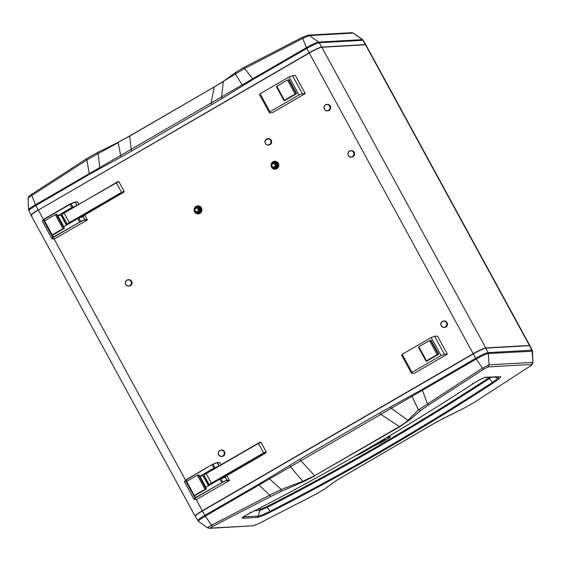 <?xml version="1.0" encoding="UTF-8"?>
<svg xmlns="http://www.w3.org/2000/svg" width="561" height="561" viewBox="0 0 561 561"><rect width="100%" height="100%" fill="white"/><g stroke="black" fill="none" stroke-linecap="round" stroke-linejoin="round"><path stroke-width="0.84" d="M127.74 285.893A3.064 2.966 86.8 0 1 126.267 280.802A3.064 2.966 86.8 0 1 131.267 282.05A3.064 2.966 86.8 0 1 127.74 285.893M128.771 279.673A3.219 3.114 86.8 0 1 132.059 282.709A3.219 3.114 86.8 0 1 129.135 286.096L128.672 286.124A3.219 3.114 86.8 0 1 125.468 282.155A3.219 3.114 86.8 0 1 131.597 282.737A3.219 3.114 86.8 0 1 128.672 286.124L127.768 286.033C123.02 283.074 126.281 279.68 128.308 279.701L128.771 279.673M196.077 499.423L202.269 510.776L473.182 353.689L309.258 53.029L38.344 210.116L43.435 219.456M221.665 450.048A3.219 3.114 86.8 0 1 224.954 453.085A3.219 3.114 86.8 0 1 222.03 456.472L221.567 456.493A3.219 3.114 86.8 0 1 218.355 452.531A3.219 3.114 86.8 0 1 224.491 453.106A3.219 3.114 86.8 0 1 221.567 456.493L220.655 456.409C215.915 453.449 219.176 450.055 221.202 450.076L221.665 450.048M351.312 150.636A3.219 3.114 86.8 0 1 354.601 153.672A3.219 3.114 86.8 0 1 351.677 157.059L351.214 157.087A3.219 3.114 86.8 0 1 348.086 152.816A3.219 3.114 86.8 0 1 353.823 152.473A3.219 3.114 86.8 0 1 351.214 157.087C347.203 157.515 346.817 150.692 350.849 150.664L351.312 150.636M268.361 138.637A3.219 3.114 86.8 0 1 271.65 141.674A3.219 3.114 86.8 0 1 268.726 145.061L268.263 145.089A3.219 3.114 86.8 0 1 264.974 141.765A3.219 3.114 86.8 0 1 267.899 138.665A3.219 3.114 86.8 0 1 271.187 141.702A3.219 3.114 86.8 0 1 268.263 145.089L267.983 145.089C264.631 144.591 264.631 140.972 265.213 140.594L268.361 138.637M292.526 75.721L295.437 75.553L305.268 93.596L272.373 112.67L269.462 112.831L259.631 94.795L260.108 93.757L289.132 76.92L292.526 75.721L302.358 93.757L298.971 94.963L289.132 76.92M434.593 336.291L437.503 336.13L447.341 354.166L414.446 373.24L411.536 373.409L401.697 355.365L402.174 354.328L431.206 337.498L434.593 336.291L444.431 354.335L441.037 355.534L431.206 337.498M226.953 475.518L229.379 480.553L196.722 499.36M219.54 462.509L221.069 464.725M84.886 214.947L87.306 219.975L54.648 238.783M77.474 201.939L78.996 204.155M196.112 206.364A4.004 3.878 86.8 0 1 201.553 208.236A4.004 3.878 86.8 0 1 199.274 213.657A4.004 3.878 86.8 0 1 196.112 206.364M272.239 168.118A4.004 3.878 86.8 0 1 276.222 161.484A4.004 3.878 86.8 0 1 278.235 167.381A4.004 3.878 86.8 0 1 272.239 168.118M327.386 104.416A3.219 3.114 86.8 0 1 330.674 107.453A3.219 3.114 86.8 0 1 327.75 110.84L327.287 110.868A3.219 3.114 86.8 0 1 323.999 107.481A3.219 3.114 86.8 0 1 326.923 104.444A3.219 3.114 86.8 0 1 330.177 108.175A3.219 3.114 86.8 0 1 327.287 110.868C323.276 111.295 322.891 104.472 326.923 104.444L327.386 104.416M444.2 321.011A3.219 3.114 86.8 0 1 447.489 324.048A3.219 3.114 86.8 0 1 444.564 327.435L444.102 327.463A3.219 3.114 86.8 0 1 440.897 323.494A3.219 3.114 86.8 0 1 447.026 324.076A3.219 3.114 86.8 0 1 444.102 327.463L443.197 327.379C438.457 324.412 441.71 321.025 443.737 321.039L444.2 321.011M220.627 456.268A3.064 2.966 86.8 0 1 219.155 451.177A3.064 2.966 86.8 0 1 224.155 452.418A3.064 2.966 86.8 0 1 220.627 456.268M443.169 327.231A3.064 2.966 86.8 0 1 441.696 322.14A3.064 2.966 86.8 0 1 446.696 323.388A3.064 2.966 86.8 0 1 443.169 327.231M353.192 155.909A3.064 2.966 86.8 0 1 348.15 154.85A3.064 2.966 86.8 0 1 351.544 150.874A3.064 2.966 86.8 0 1 353.192 155.909M329.966 108.154A3.064 2.966 86.8 0 1 325.163 110.033A3.064 2.966 86.8 0 1 325.976 104.788A3.064 2.966 86.8 0 1 329.966 108.154M267.92 144.941A3.064 2.966 86.8 0 1 265.493 140.257A3.064 2.966 86.8 0 1 270.626 140.439A3.064 2.966 86.8 0 1 267.92 144.941M272.548 166.764A1.725 1.669 -93.2 0 0 275.149 165.25A1.725 1.669 -93.2 0 0 271.882 164.878A1.725 1.669 -93.2 0 0 272.548 166.764M273.509 163.623A1.725 1.669 86.8 0 1 275.381 165.236A1.725 1.669 86.8 0 1 273.698 167.052M195.116 210.782A1.725 1.669 -93.2 0 0 198.229 209.849A1.725 1.669 -93.2 0 0 196.469 208.222A1.725 1.669 -93.2 0 0 195.116 210.782M196.581 208.222A1.725 1.669 86.8 0 1 198.461 209.835A1.725 1.669 86.8 0 1 196.778 211.651M276.832 86.282A23.008 2.567 -28.6 0 1 287.527 80.083L295.177 94.108A23.008 2.567 151.4 0 0 284.483 100.314L276.832 86.282L276.37 86.66L284.034 100.65M295.177 94.108L296.671 93.659L289.02 79.627L287.527 80.083M296.671 93.659L284.574 100.671L284.02 100.692L284.483 100.314M260.108 93.757L269.946 111.793L269.462 112.831M298.971 94.963L269.946 111.793M302.358 93.757L305.268 93.596M418.899 346.852A23.008 2.567 -28.6 0 1 429.593 340.653L437.243 354.685A23.008 2.567 151.4 0 0 426.549 360.884L418.899 346.852L418.436 347.231L426.101 361.221M437.243 354.685L438.737 354.236L431.086 340.204L429.593 340.653M438.737 354.236L426.641 361.249L426.087 361.263L426.549 360.884M402.174 354.328L412.012 372.364L411.536 373.409M441.037 355.534L412.012 372.364M444.431 354.335L447.341 354.166M186.687 481.499A23.008 2.567 -28.6 0 1 197.381 475.3L205.031 489.332A23.008 2.567 151.4 0 0 194.337 495.531L186.687 481.499L186.224 481.878L193.889 495.868M205.031 489.332L206.525 488.876L198.875 474.851L197.381 475.3M206.525 488.876L194.429 495.889L193.875 495.91L194.337 495.531M225.305 476.471L225.599 477.011L219.863 479.164L205.936 487.243L199.926 476.219L213.853 468.14L218.362 466.296M205.193 473.947L208.51 471.997M210.88 484.374L214.204 482.446M199.926 476.219L203.839 475.63M203.138 476.037L208.454 485.784M222.808 477.923L264.645 453.695L265.914 452.783L266.173 451.808L263.586 452.93L211.371 483.161L209.505 485.174M204.127 474.823L260.592 442.201M44.621 220.929A23.008 2.567 -28.6 0 1 55.308 214.723L62.958 228.755A23.008 2.567 151.4 0 0 52.264 234.954L44.621 220.929L44.158 221.307L51.815 235.297M62.958 228.755L64.452 228.306L56.801 214.274L55.308 214.723M64.452 228.306L52.355 235.318L51.808 235.34L52.264 234.954M83.238 215.901L83.533 216.434L77.797 218.594L63.863 226.665L57.853 215.641L71.787 207.563L76.289 205.719M63.127 213.376L66.443 211.42M68.807 223.804L72.131 221.875M57.853 215.641L61.766 215.059M61.072 215.459L66.38 225.206M123.988 191.645L121.723 192.605L116.323 182.837L118.911 181.715L124.079 191.217L123.988 192.03L80.749 217.338L123.841 192.206L124.1 191.231L121.513 192.36L69.305 222.591L67.439 224.596M62.054 214.246L116.246 182.591M28.983 209.968C27.826 209.751 29.999 208.005 35.504 204.73L89.269 173.637A2.3 0.526 59.9 0 0 89.578 174.261L35.883 205.508C30.182 208.916 27.966 210.705 29.228 210.88M302.589 37.229L244.484 67.138L235.992 72.18L223.832 81.022L214.309 86.913L129.619 136.014L117.572 142.627L96.716 152.936L98.119 153.623L86.871 159.99L89.269 173.637L306.425 47.643C312.232 44.347 316.278 42.489 318.557 42.061L362.56 39.642L353.367 33.106L351.859 32.664L308.059 35.147L302.596 37.222L302.688 38.421L244.645 68.491L244.547 67.124L302.645 37.215M362.56 39.642L362.841 40.28A2.3 2.223 -93.2 0 0 362.21 39.586L353.171 33.078L309.525 35.553L308.129 35.14M38.372 210.095L309.153 52.825A11.479 1.283 -28.6 0 1 321.726 47.054L365.379 44.571L362.841 40.28L319.188 42.755C316.951 43.148 312.821 45.041 306.797 48.428L253.004 79.501A2.3 0.526 -120.1 0 1 252.702 78.87L244.652 68.498L235.34 74.052L236.272 72.025M306.797 48.428L309.146 52.818A11.479 1.283 -28.6 0 1 321.726 47.047L319.188 42.755A2.3 2.223 -93.1 0 0 318.557 42.061L309.525 35.553L302.688 38.421L306.425 47.636A2.3 0.526 -119.9 0 0 306.797 48.428A2.3 0.526 -120 0 1 306.425 47.643M235.34 74.052L224.155 80.833M235.347 74.073L242.163 84.788A2.3 0.512 57.6 0 0 242.675 85.819L222.233 98.399A2.3 0.519 59 0 1 221.588 96.716L223.32 81.661L129.542 136.211L117.438 142.711M96.716 152.936L86.59 158.693L86.864 159.976L31.774 195.516L31.549 194.387C29.495 195.424 28.323 196.799 28.05 198.51L28.569 209.793L31.058 215.235A11.479 1.283 -28.6 0 1 38.232 209.912L35.883 205.508A2.3 0.526 59.7 0 1 35.504 204.73L31.774 195.516C28.8 197.451 27.636 198.489 28.281 198.622M214.211 87.116L211.16 102.81L211.778 104.563L131.751 150.965A2.3 0.526 59.9 0 1 131.134 149.219L129.675 136L214.372 86.892M131.751 150.965L121.211 156.975A2.3 0.526 60.8 0 1 120.622 155.264L118.175 142.634L98.119 153.623M98.126 153.637L99.746 167.374A2.3 0.533 62.2 0 0 100.174 168.447L89.578 174.261M309.258 53.029A11.486 1.283 -28.6 0 1 321.846 47.25L365.499 44.775A11.486 1.283 -28.6 0 1 365.905 44.887L529.829 345.548A11.486 1.283 151.4 0 0 529.423 345.443L485.77 347.918A11.486 1.283 151.4 0 0 473.182 353.689M202.269 510.776A11.486 1.283 151.4 0 0 195.095 516.113L31.171 215.452A11.486 1.283 -28.6 0 1 38.344 210.116M498.932 376.803L497.944 378.31L494.725 377.048M243.853 516.66L243.432 516.842M500.314 376.438C501.618 376.733 499.283 378.892 493.315 382.904A2587.374 2502.684 86.8 0 1 271.019 511.793L270.332 511.204L268.453 512.137C263.411 514.514 260.002 515.832 258.228 516.078L243.783 516.898L242.633 518.28C241.37 518.069 243.916 516.302 250.262 512.971A2587.374 2502.684 -93.2 0 0 472.565 384.075C478.891 380.049 483.323 377.777 485.854 377.251L498.568 376.726M493.315 382.904L492.537 382.371C420.596 429.228 346.53 472.18 270.332 511.204L267.127 507.432C343.325 468.407 417.391 425.455 489.325 378.591L488.547 378.058L489.606 377.336M257.555 509.241L261.047 509.037L259.918 510.419L267.127 507.432L266.44 506.835C342.617 467.832 416.648 424.901 488.547 378.058M354.833 456.205L361.277 453.302A2582.781 2498.238 -93.2 0 0 374.124 445.89L376.2 444.803A5164.994 4365.071 51.2 0 0 381.291 442.454A2582.781 2498.238 -93.2 0 0 390.154 437.25L386.536 437.671M372.224 446.114A5165.015 4365.085 51.2 0 0 373.388 445.581A2582.781 2498.238 -93.2 0 0 382.216 440.427L385.141 439.515A2582.781 2498.238 86.8 0 1 376.242 444.719L374.166 445.806A5165.015 4365.085 -128.8 0 1 369.068 448.148L369.089 447.951M368.949 448.029L369.068 448.148A2582.781 2498.238 86.8 0 1 360.204 453.246L357.869 454.305M261.047 509.037L266.44 506.835M389.229 436.065L389.993 436.023L390.246 436.942L389.909 436.332L388.661 436.409M198.159 520.72C196.96 520.517 199.176 518.736 204.821 515.377L258.614 484.297L299.826 459.242L379.853 412.833L422.047 389.537L475.735 358.29C481.731 354.896 485.854 352.995 488.119 352.596L532.179 350.232L529.942 345.765A11.479 1.283 151.4 0 0 529.528 345.653L529.935 345.758A11.479 1.283 151.4 0 0 529.528 345.646L485.875 348.129A11.479 1.283 151.4 0 0 473.295 353.893L473.239 353.689C479.066 350.373 483.21 348.479 485.665 348.002L485.574 348.03A11.248 1.255 151.4 0 0 473.246 353.689L202.325 510.776A11.248 1.255 151.4 0 0 195.291 515.973M411.444 395.351A2.3 0.533 62.2 0 0 412.069 396.417L418.436 409.881L420.799 410.456L409.193 420.238L407.959 420.343L418.436 409.881L482.453 368.142L476.219 359.068L205.305 516.155A2.3 0.526 -120 0 1 204.828 515.377L204.828 515.377A2.3 0.526 -119.9 0 0 205.305 516.155L205.305 516.155C199.821 519.423 197.647 521.176 198.79 521.414M422.047 389.537A2.3 0.526 59.9 0 0 422.419 390.161L427.384 403.661L428.723 404.902L420.799 410.456M409.193 420.238L399.684 426.795L314.644 475.707L399.306 426.612C403.331 424.179 406.22 422.089 407.98 420.35M529.219 345.555L485.665 348.002L488.119 352.596A2.3 2.223 86.8 0 1 488.365 353.507L489.066 364.853L532.719 362.378L531.709 364.447L488.063 366.922L489.066 364.853L482.453 368.142L483.666 369.229L428.723 404.902M488.063 366.922L483.666 369.229M314.987 475.903L302.477 482.109L302.828 481.317L314.644 475.707L301.096 460.953A2.3 0.526 59.9 0 1 299.826 459.242M302.477 482.109L281.124 491.443L281.215 489.444L302.828 481.317L290.612 467.054A2.3 0.519 59 0 1 289.371 465.406M473.239 353.689L202.381 510.987L473.302 353.9A11.479 1.283 151.4 0 1 485.875 348.129L529.528 345.646L531.772 350.12A2.3 2.223 86.7 0 1 532.017 351.032L532.95 362.49C532.571 364.313 531.4 365.688 529.451 366.613L529.388 366.635C531.379 365.267 532.151 364.538 531.709 364.447M529.5 366.557L474.368 402.321L529.388 366.635M281.124 491.443L270.802 496.471L269.61 495.16L281.229 489.473M270.802 496.471L212.633 526.379L211.539 525.229L269.61 495.16L258.993 484.921A2.3 0.526 -120.1 0 1 258.614 484.297M474.466 402.251L464.277 408.071L474.368 402.321M207.822 527.922C207.184 527.817 208.426 526.919 211.539 525.229L205.305 516.155M464.143 408.113L437.531 421.437L336.859 480.16L431.325 425L443.562 418.282L464.396 407.987M212.633 526.379L210.066 528.111L207.633 527.894L198.44 521.351L195.214 516.316A11.479 1.283 151.4 0 1 202.381 510.987L204.821 515.377M442.832 418.373L443.562 418.282M210.066 528.111L253.249 525.804L209.225 528.336M253.705 525.636L258.453 523.743M258.355 523.785L316.551 493.827M316.446 493.883L325.008 488.813L316.509 493.869L258.411 523.771L252.941 525.853M324.721 488.975L336.852 480.16M484.788 377.609L485.854 377.251M497.944 378.31L492.537 382.371L489.325 378.591L491.303 377.237M472.607 383.5L472.565 384.075L472.607 383.5M250.409 512.333L250.262 512.971L250.409 512.333M271.019 511.793C264.308 515.138 259.673 517.025 257.092 517.459L258.228 516.078L259.918 510.419L254.694 510.713M407.959 420.343L391.585 408.506A2.3 0.526 60.8 0 1 390.393 406.823M399.684 426.795L381.129 414.551A2.3 0.526 59.9 0 1 379.853 412.833M281.215 489.444L269.645 478.996A2.3 0.519 57.6 0 1 268.936 477.979M381.298 442.454L390.161 437.25L387.581 437.047M373.353 445.595L372.209 446.128M194.555 211.231A2.665 2.574 -93.2 0 0 199.015 211.294A2.665 2.574 -93.2 0 0 196.82 207.268A2.665 2.574 -93.2 0 0 194.555 211.231M198.306 212.43A2.875 2.777 86.8 0 1 194.527 211.322A2.875 2.777 86.8 0 1 196.778 207.058A2.875 2.777 86.8 0 1 198.306 212.43M275.563 167.192A2.665 2.574 -93.2 0 0 274.35 162.753A2.665 2.574 -93.2 0 0 271.244 166.042A2.665 2.574 -93.2 0 0 275.563 167.192M275.802 163.272A2.875 2.777 86.8 0 1 274.027 168.188A2.875 2.777 86.8 0 1 271.089 165.481A2.875 2.777 86.8 0 1 275.802 163.272M54.01 238.853L185.502 480.034M296.152 93.687L288.508 79.655M438.225 354.264L430.575 340.232M206.013 488.912L198.363 474.879M194.057 499.381L195.817 497.761L221.847 482.67L195.607 497.516L194.646 495.763M221.847 482.67L222.668 481.913L221.644 482.418L219.863 479.164M213.853 468.14L212.009 464.627L185.971 479.725L184.471 481.506M186.827 481.415L186.042 479.978L212.016 464.627L216.841 462.692L212.857 464.22M184.485 481.836L194.057 499.374M195.284 498.14L185.333 480.475L185.971 479.725L184.464 481.794L194.015 499.367L196.841 499.381M212.002 464.634L185.979 479.725M214.884 467.629L213.103 464.375L216.918 462.664M218.888 465.988L217.135 462.601L219.66 462.474M219.092 465.868L217.395 462.748L219.919 462.622M194.415 499.451L194.022 499.332L194.898 498.014L195.817 497.761M222.619 482.285L226.721 480.356L222.668 481.913L220.894 478.652M226.679 480.728L226.953 480.286L224.947 477.095M229.484 480.16L226.953 480.286L225.178 477.032M226.847 480.679L229.379 480.553M196.96 499.346L194.436 499.486M266.061 452.222L263.789 453.183L258.397 443.414L260.984 442.285L266.145 451.787M209.59 484.844L209.064 485.251L203.874 475.728L204.008 475.202L209.204 484.725A3.443 0.386 151.4 0 1 211.371 483.161L206.182 473.638L258.319 443.162C259.813 442.257 260.697 441.963 260.984 442.285L266.173 451.808L265.914 452.783M258.319 443.162L206.111 473.386L204.008 475.202A3.443 0.386 -28.6 0 1 206.182 473.638L206.118 473.386M263.789 453.183L211.581 483.407M203.909 475.798A3.443 0.386 151.4 0 1 203.874 475.777A3.443 0.386 151.4 0 1 203.874 475.728L203.987 474.999M63.94 228.334L56.289 214.302M52.341 238.881L51.956 238.755L52.369 238.916L53.744 237.191L79.781 222.093L53.533 236.945L52.58 235.192M79.781 222.093L80.595 221.336L79.571 221.847L77.797 218.594M71.787 207.563L69.936 204.057L43.912 219.148L42.405 220.929M44.754 220.838L43.975 219.407L71.037 203.797L43.905 219.155M42.419 221.265L51.949 238.79L54.775 238.804M42.391 221.216L43.267 219.905L52.825 237.443L51.956 238.755L42.391 221.216M72.811 207.058L71.037 203.797L75.09 202.24L70.784 203.643M76.822 205.417L75.321 202.177L74.851 202.086M77.025 205.298L75.321 202.177L77.853 202.044M53.218 237.562L53.744 237.191M80.553 221.714L84.655 219.779L80.595 221.336L78.821 218.082M84.606 220.157L84.886 219.716L82.881 216.525M87.411 219.582L84.886 219.716L83.112 216.455M84.781 220.108L87.306 219.975M54.894 238.769L52.369 238.916M67.523 224.267L66.997 224.68L61.808 215.158L61.941 214.632L67.131 224.155A3.443 0.386 151.4 0 1 69.305 222.591L64.115 213.068L116.253 182.584C117.747 181.68 118.63 181.392 118.911 181.715L124.1 191.231M118.525 181.624L64.038 212.815L61.941 214.632A3.443 0.386 -28.6 0 1 64.115 213.068L64.045 212.815M121.723 192.605L69.508 222.836M61.843 215.228A3.443 0.386 151.4 0 1 61.808 215.2A3.443 0.386 151.4 0 1 61.808 215.158L61.913 214.428M365.393 44.782L321.741 47.264M363.24 40.385L365.786 44.684A11.479 1.283 -28.6 0 0 365.379 44.571A11.479 1.283 -28.6 0 1 365.793 44.691L365.786 44.684A11.479 1.283 -28.6 0 1 365.786 44.691M31.682 215.473L31.065 215.242A11.479 1.283 -28.6 0 1 31.058 215.235A11.479 1.283 -28.6 0 1 38.232 209.905M35.504 204.73L35.511 204.73A2.3 0.526 59.7 0 0 35.883 205.508M121.211 156.975L100.174 168.447M222.233 98.399L211.778 104.563M253.004 79.501L242.675 85.819M389.776 436.444L389.993 436.023M369.853 447.503A5165.015 4364.966 51.2 0 0 374.152 445.532L373.991 445.231M374.166 445.806L376.073 444.522L375.863 444.137M376.242 444.719L376.073 444.522A2582.542 2498.014 -93.2 0 0 384.923 439.347M202.381 510.98A11.479 1.283 151.4 0 0 195.207 516.309A11.479 1.283 151.4 0 0 195.214 516.309M475.735 358.29A2.3 0.526 59.7 0 0 476.219 359.068L476.219 359.068A2.3 0.526 59.7 0 1 475.742 358.29L473.302 353.9M532.179 350.232L532.431 351.207L488.365 353.507C486.099 353.921 482.053 355.772 476.226 359.068M257.092 517.459L242.633 518.28M381.277 442.461L374.124 445.89L361.277 453.302L354.769 456.233M373.388 445.581L382.223 440.42L385.316 439.326M195.48 212.36A3.562 3.443 -93.2 0 0 200.768 207.858A3.562 3.443 -93.2 0 0 195.214 207.668M197.107 212.787L197.921 212.745A2.875 2.777 -93.2 0 0 200.424 209.078A2.875 2.777 -93.2 0 0 197.598 207.009L196.778 207.058M272.401 167.76A3.562 3.443 -93.2 0 0 277.407 167.662A3.562 3.443 -93.2 0 0 277.071 162.55A3.562 3.443 -93.2 0 0 272.134 163.069M274.027 168.188L274.841 168.139A2.875 2.777 -93.2 0 0 276.615 163.223A2.875 2.777 -93.2 0 0 274.518 162.41L273.705 162.452M529.423 345.443L365.499 44.775M321.846 47.25L485.77 347.918M284.02 100.692L276.37 86.66M426.087 361.263L418.436 347.231M193.875 495.91L186.224 481.878M266.054 452.601L222.815 477.916M203.846 475.525L209.141 485.384M51.808 235.34L44.158 221.307M77.593 201.897L74.802 202.1L69.936 204.057M61.78 214.954L67.068 224.807M351.859 32.664L353.367 33.106M86.569 158.707L31.549 194.387M202.325 510.776C197.304 513.701 194.933 515.545 195.207 516.309L195.214 516.316M337.175 479.978L325.008 488.813M499.241 376.789L484.844 377.609M484.893 377.602C485.952 376.859 478.217 380.197 472.621 384.061C400.659 430.939 326.558 473.905 250.325 512.957L243.404 516.695M532.431 351.207L532.95 362.49M194.253 210.782L194.176 209.365M271.173 166.182L271.096 164.766"/></g></svg>
